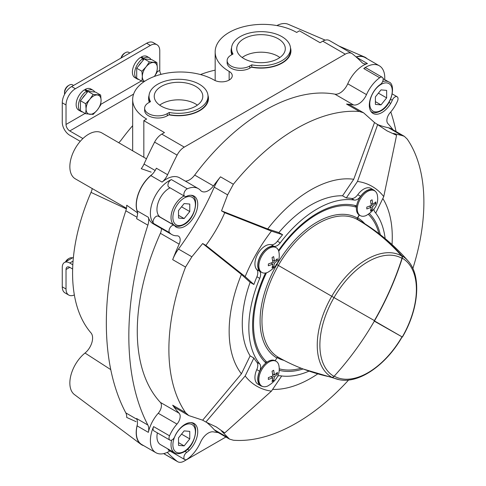 <?xml version="1.0" encoding="UTF-8"?>
<svg xmlns="http://www.w3.org/2000/svg" width="486" height="486" viewBox="0 0 486 486"><rect width="100%" height="100%" fill="white"/><g stroke="black" fill="none" stroke-linecap="round" stroke-linejoin="round"><path stroke-width="0.73" d="M215.164 70.154A155.119 89.558 120 0 0 200.487 74.558M132.666 125.649A155.119 89.558 120 0 0 121.409 139.743A13.256 7.655 120 0 1 118.675 142.756M367.094 58.715A26.517 15.309 120 0 0 364.421 56.941A26.517 15.309 120 0 0 356.062 56.923M325.207 40.138L288.265 24.3A26.517 15.309 120 0 0 276.868 25.576M185.33 181.12A13.256 7.655 120 0 0 194.686 175.082A180.312 104.101 -60 0 1 334.86 94.156A13.256 7.655 120 0 0 347.745 83.786A26.517 15.309 120 0 1 367.44 63.563A13.256 7.655 120 0 1 362.921 63.277A13.256 7.655 120 0 1 361.936 62.512A291.685 168.405 120 0 0 352.441 53.885A13.256 7.655 120 0 0 351.888 53.509L329.393 40.52A13.256 7.655 120 0 0 322.759 41.176L320.086 42.719L299.461 30.812L296.648 32.434A47.731 27.556 0 0 0 244.628 26.463A47.731 27.556 0 0 0 215.164 51.923A47.731 27.556 0 0 0 229.143 71.406L229.143 80.069M151.158 172.117L141.244 168.691A13.256 7.655 120 0 0 144.032 164.068A291.685 168.405 120 0 1 154.597 142.131A13.256 7.655 120 0 1 161.777 134.118L164.456 132.569L143.832 120.662L143.832 157.3M262.428 386.394A14.586 8.42 120 0 1 260.757 385.799A14.586 8.42 120 0 1 259.603 371.219L256.79 369.597A7.952 4.593 120 0 0 256.912 362.283A96.787 55.878 120 0 1 253.88 358.036L245.169 375.982A115.346 66.594 120 0 0 271.431 391.145L281.704 375.964M256.79 369.597A14.586 8.42 120 0 0 257.945 384.177L260.757 385.799M259.603 371.219A7.952 4.593 120 0 0 259.724 363.911A96.787 55.878 120 0 1 259.724 278.369A7.952 4.593 120 0 0 259.603 271.2A14.586 8.42 120 0 1 260.757 255.284A14.586 8.42 120 0 1 273.964 246.329L271.152 244.701A7.952 4.593 120 0 0 277.421 241.226A96.787 55.878 120 0 1 282.609 234.726L271.431 231.123A115.346 66.594 120 0 0 245.169 276.607L253.88 284.492L250.132 282.33A96.787 55.878 120 0 0 250.132 355.873L241.421 373.813L202.668 420.177L188.768 415.573L185.549 412.62A180.312 104.101 -60 0 1 185.549 267.075L172.682 259.652A180.312 104.101 120 0 1 179.146 244.13A7.952 4.593 120 0 0 178.52 236.166A7.952 4.593 120 0 0 176.977 235.795A26.517 15.309 120 0 1 171.819 234.556L153.072 223.73A26.517 15.309 120 0 1 148.345 217.285L137.095 210.79A13.256 7.655 120 0 1 137.331 211.787A26.517 15.309 120 0 1 152.167 174.389A13.256 7.655 120 0 0 156.352 168.211L167.603 174.705A291.685 168.405 120 0 1 177.098 155.119L154.597 142.131M259.724 278.369L256.912 276.747A96.787 55.878 120 0 0 253.88 284.492M256.912 276.747A7.952 4.593 120 0 0 256.79 269.578A14.586 8.42 120 0 1 257.945 253.662A14.586 8.42 120 0 1 271.152 244.701M375.739 213.087L383.746 196.599A115.346 66.594 120 0 0 357.489 181.442L346.305 197.954L342.557 195.791A96.787 55.878 120 0 0 278.861 232.563L267.677 228.961L221.531 210.857L227.618 194.874L214.235 187.146A188.27 108.694 120 0 1 178.484 249.063A26.517 15.309 120 0 0 172.682 259.652M273.964 246.329A7.952 4.593 120 0 0 280.234 242.848A96.787 55.878 120 0 1 354.312 200.08L351.5 198.458A96.787 55.878 120 0 0 346.305 197.954M351.5 198.458A7.952 4.593 120 0 0 357.769 194.698A14.586 8.42 120 0 1 370.97 188.404L373.783 190.032A14.586 8.42 120 0 0 360.582 196.32L357.769 194.698M396.066 131.56A291.685 168.405 120 0 0 390.799 111.914M225.905 437.011L184.279 461.044A13.256 7.655 120 0 1 177.651 461.7A13.256 7.655 120 0 1 177.098 461.323A291.685 168.405 120 0 1 167.603 452.697A13.256 7.655 120 0 0 167.245 452.369M351.888 53.509A13.256 7.655 120 0 0 345.26 54.165L184.279 147.106A13.256 7.655 120 0 0 177.098 155.119M383.746 196.599L396.588 135.278L387.135 130.916L374.512 122.533L363.577 112.795L359.403 111.488A180.312 104.101 -60 0 0 233.359 184.255L220.498 176.831A180.312 104.101 120 0 0 213.433 185.907A13.256 7.655 120 0 1 201.647 191.32A13.256 7.655 120 0 1 200.548 190.427A26.517 15.309 120 0 0 198.337 188.629L179.583 177.803A26.517 15.309 120 0 0 162.105 182.11A13.256 7.655 120 0 0 167.603 174.705M218.226 432.583A180.312 104.101 120 0 1 213.433 431.878A13.256 7.655 120 0 0 200.548 442.242A26.517 15.309 120 0 1 187.347 459.118A4.374 2.527 120 0 1 184.783 459.58A4.374 2.527 120 0 1 184.079 456.202A4.374 2.527 120 0 1 186.77 452.338A13.256 7.655 120 0 0 189.236 450.34A17.897 10.334 120 0 0 194.029 423.434A17.897 10.334 120 0 0 176.321 433.439A13.256 7.655 120 0 0 174.753 436.616A4.374 2.527 120 0 1 169.912 440.109A4.374 2.527 120 0 1 169.535 435.802A26.517 15.309 120 0 1 176.977 424.09L158.223 413.264A26.517 15.309 120 0 0 148.345 432.358A13.256 7.655 120 0 0 147.866 425.025A291.685 168.405 120 0 1 147.866 225.17A13.256 7.655 120 0 0 148.345 217.285M158.223 413.264A7.952 4.593 120 0 0 160.398 402.42A180.312 104.101 -60 0 1 160.398 233.304A7.952 4.593 120 0 0 161.407 228.542M396.588 135.278L393.381 133.425L401.94 135.509L388.557 127.782A26.517 15.309 120 0 1 391.315 128.814L404.249 136.28M374.512 122.533L353.735 179.273L342.557 195.791M377.725 124.386L357.489 181.442M271.431 231.123L224.745 212.71L221.531 210.857M282.609 234.726L278.861 232.563M224.745 212.71C219.708 224.289 213.421 235.181 205.876 245.387L202.668 243.529L241.421 274.444L250.132 282.33M205.876 245.387L245.169 276.607M245.169 375.982L205.876 422.03L202.668 420.177M253.88 358.036L250.132 355.873M205.876 422.03L216.24 426.921L224.745 432.923L221.531 431.07L229.55 439.119L233.359 440.225A180.312 104.101 -60 0 0 348.596 380.028M224.745 432.923L271.431 391.145M401.94 135.509L404.358 136.341L407.219 139.093A180.312 104.101 -60 0 1 412.857 268.497M382.828 198.495A115.346 66.594 -60 0 1 392.02 244.555M267.677 228.961A115.346 66.594 -60 0 1 353.735 179.273M233.359 184.255L227.618 194.874M317.419 374.117A115.346 66.594 -60 0 1 272.61 389.395M393.034 129.805A180.312 104.101 120 0 0 387.895 123.608A7.952 4.593 120 0 1 390.064 112.77A26.517 15.309 120 0 0 397.505 101.052A4.374 2.527 120 0 0 397.129 96.75A4.374 2.527 120 0 0 392.287 100.244L390.616 99.278M392.287 100.244A13.256 7.655 120 0 1 390.72 103.421A17.897 10.334 120 0 1 373.011 113.42A17.897 10.334 120 0 1 377.804 86.52A13.256 7.655 120 0 1 380.271 84.515A4.374 2.527 120 0 0 382.962 80.658A4.374 2.527 120 0 0 382.257 77.28A4.374 2.527 120 0 0 379.694 77.742A26.517 15.309 120 0 0 366.493 94.612A13.256 7.655 120 0 1 353.608 104.976A180.312 104.101 120 0 0 346.542 104.059A26.517 15.309 120 0 1 350.534 105.268L363.437 112.722M241.421 373.813A115.346 66.594 -60 0 1 241.421 274.444M185.549 267.075L191.867 256.79L202.668 243.529M185.549 412.62L172.682 405.19A180.312 104.101 120 0 0 179.146 413.246L160.398 402.42M148.345 432.358L137.095 425.864A13.256 7.655 120 0 0 137.331 424.6A26.517 15.309 120 0 0 140.825 444.24A26.517 15.309 120 0 0 143.692 445.662M137.095 425.864A26.517 15.309 120 0 0 141.821 444.581L155.885 452.697A26.517 15.309 120 0 0 169.857 450.959M162.105 182.11L150.854 175.616A26.517 15.309 120 0 0 137.095 210.79M150.854 175.616A13.256 7.655 120 0 0 152.167 174.389M384.718 79.619A26.517 15.309 120 0 0 379.287 65.756L365.223 57.64A26.517 15.309 120 0 0 356.22 57.056M140.825 444.24L74.48 394.608A26.517 15.309 120 0 1 70.865 375.435A26.517 15.309 120 0 1 85.014 353.036A13.256 7.655 120 0 0 91.016 332.934A155.119 89.558 120 0 1 91.016 192.377A13.256 7.655 120 0 0 92.261 188.501M137.022 217.248L125.825 210.784A291.685 168.405 120 0 0 125.825 412.906A13.256 7.655 120 0 1 126.7 417.444L136.159 421.708M137.927 213.105L126.7 205.232A13.256 7.655 120 0 1 125.825 210.784M102.005 133.012A26.517 15.309 120 0 0 101.926 132.97A26.517 15.309 120 0 0 75.342 148.236A26.517 15.309 120 0 0 75.415 178.897A26.517 15.309 120 0 0 75.488 178.939M207.972 95.384A29.932 17.283 180 0 1 199.685 110.693A29.932 17.283 180 0 1 168.921 114.836M149.342 102.327A29.932 17.283 180 0 1 149.068 95.384M290.47 47.756A29.932 17.283 180 0 1 282.184 63.059A29.932 17.283 180 0 1 251.42 67.208M231.846 54.693A29.932 17.283 180 0 1 231.573 47.756M143.832 120.662L146.644 119.04A47.731 27.556 0 0 1 132.666 99.551A47.731 27.556 0 0 1 162.13 74.097A47.731 27.556 0 0 1 214.144 80.069A10.607 6.124 0 0 0 225.704 81.393A10.607 6.124 0 0 0 232.253 75.737A10.607 6.124 0 0 0 229.143 71.406M147.866 225.17L136.615 218.676A13.256 7.655 120 0 0 137.331 211.787M137.331 424.6A13.256 7.655 120 0 0 136.615 418.531L147.866 425.025M169.535 435.802L153.594 426.605A26.517 15.309 120 0 0 155.885 452.697M198.337 188.629A26.517 15.309 120 0 0 187.347 188.793A4.374 2.527 120 0 0 184.194 192.596A4.374 2.527 120 0 0 184.783 196.344A4.374 2.527 120 0 0 186.77 196.235A13.256 7.655 120 0 1 189.236 195.39A17.897 10.334 120 0 1 194.029 196.089A17.897 10.334 120 0 1 194.121 216.592A17.897 10.334 120 0 1 176.321 227.199A13.256 7.655 120 0 1 176.181 227.12A13.256 7.655 120 0 1 174.753 225.832A4.374 2.527 120 0 0 174.286 225.407A4.374 2.527 120 0 0 170.13 227.576A4.374 2.527 120 0 0 169.535 232.673A26.517 15.309 120 0 0 171.819 234.556M187.347 188.793L171.406 179.589A26.517 15.309 120 0 0 153.151 200.317A26.517 15.309 120 0 0 153.594 223.475A4.374 2.527 120 0 1 154.196 218.372A4.374 2.527 120 0 1 158.351 216.203L174.286 225.407M379.287 65.756A26.517 15.309 120 0 0 363.759 68.538A4.374 2.527 120 0 1 366.316 68.076L382.257 77.28M220.498 176.831A26.517 15.309 120 0 0 214.235 187.146M227.618 437.443L214.235 429.721A188.27 108.694 120 0 0 206.532 422.285M214.235 429.721A26.517 15.309 120 0 0 216.507 431.592L229.441 439.058M172.682 405.19A26.517 15.309 120 0 0 175.725 408.046L188.629 415.494M378.272 124.829A188.27 108.694 120 0 0 388.557 127.782M176.977 424.09A7.952 4.593 120 0 0 179.146 413.246M153.594 426.605A4.374 2.527 120 0 0 153.971 430.912L169.912 440.109M167.986 448.961A4.374 2.527 120 0 0 168.849 450.376L184.783 459.58M171.406 179.589A4.374 2.527 120 0 0 168.253 183.392A4.374 2.527 120 0 0 168.849 187.14L184.783 196.344M170.051 187.839A17.235 9.951 120 0 0 169.146 188.319A17.235 9.951 120 0 0 157.883 203.506A17.235 9.951 120 0 0 160.526 217.321L174.589 225.437A17.235 9.951 -60 0 1 172.129 211.046A17.235 9.951 -60 0 1 184.115 195.955M171.631 440.122A17.235 9.951 -60 0 0 174.589 452.77L160.526 444.654A17.235 9.951 -60 0 1 157.373 432.874M184.145 203.555L178.52 210.553L178.52 218.05L184.145 218.554L189.771 211.556L189.771 204.059L184.145 203.555M381.018 89.892L375.399 96.884L375.399 104.387L381.018 104.891L386.643 97.893L386.643 90.39L381.018 89.892M184.145 430.888L178.52 437.886L178.52 445.383L184.145 445.887L189.771 438.888L189.771 431.392L184.145 430.888M181.533 206.799L189.771 211.556M178.52 215.304L184.145 218.554M378.412 93.136L386.643 97.893M375.399 101.641L381.018 104.891M181.533 434.138L189.771 438.888M178.52 442.637L184.145 445.887M277.579 376.267A7.952 4.593 120 0 1 280.234 375.751A96.787 55.878 120 0 0 308.871 371.189M354.312 200.08A7.952 4.593 120 0 0 360.582 196.32M375.137 191.174A14.586 8.42 120 0 0 373.783 190.032M373.941 209.369A7.952 4.593 120 0 0 374.821 211.92A96.787 55.878 120 0 1 385.143 238.577M369.494 213.688A91.483 52.816 -60 0 1 380.289 234.677M303.112 368.971A91.483 52.816 -60 0 1 279.098 370.259M261.833 386.109A14.319 8.268 -60 0 1 260.01 373.485A14.319 8.268 -60 0 1 270.757 361.171A14.319 8.268 -60 0 1 276.151 361.305A14.319 8.268 -60 0 1 279.031 366.414C280.27 374.299 276.498 380.842 267.695 386.048A14.319 8.268 -60 0 1 261.833 386.109L260.891 385.562A14.319 8.268 -60 0 1 258.339 375.471A14.319 8.268 -60 0 1 265.909 362.975A91.483 52.816 -60 0 1 265.496 273.029M261.833 272.439L260.891 271.899A14.319 8.268 -60 0 1 260.891 255.363A14.319 8.268 -60 0 1 275.21 247.095L276.151 247.641A14.319 8.268 -60 0 1 279.031 252.75C280.27 260.636 276.498 267.179 267.695 272.379A14.319 8.268 -60 0 1 261.833 272.439A14.319 8.268 -60 0 1 260.01 259.822A14.319 8.268 -60 0 1 270.757 247.508A14.319 8.268 -60 0 1 276.151 247.641M278.49 250.515A91.483 52.816 -60 0 1 356.596 205.9A14.319 8.268 -60 0 1 363.631 193.1A14.319 8.268 -60 0 1 373.649 190.263L374.585 190.804A14.319 8.268 -60 0 1 377.47 195.919C378.709 203.798 374.931 210.347 366.134 215.547A14.319 8.268 -60 0 1 360.266 215.608A14.319 8.268 -60 0 1 358.449 202.99A14.319 8.268 -60 0 1 369.19 190.676A14.319 8.268 -60 0 1 374.585 190.804M268.357 265.787L272.865 264.117L272.063 267.926L273.654 267.008L274.456 263.193L277.354 260.593L277.354 258.752L274.456 261.353L273.654 256.614L272.063 257.537L272.865 262.276L268.357 263.953L268.357 265.787M366.796 208.956L371.298 207.285L370.496 211.094L372.094 210.177L372.896 206.362L375.793 203.762L375.793 201.921L372.896 204.521L372.094 199.782L370.496 200.706L371.298 205.444L366.796 207.115L366.796 208.956M276.151 361.305L275.21 360.764L276.832 357.951A1.324 1.081 -60 0 1 278.429 357.344A265.168 216.507 -60 0 0 331.768 377.251A2.649 2.163 -60 0 0 334.016 376.389A68.247 39.402 -60 0 1 334.016 297.584L374.591 320.699A265.168 216.507 -60 0 0 402.262 258.181A2.649 2.163 -60 0 0 401.886 255.8A265.168 216.507 -60 0 0 357.975 219.563A1.324 1.081 -60 0 1 357.708 217.88L359.33 215.067A14.319 8.268 -60 0 1 356.596 205.9M268.357 379.457L272.865 377.78L272.063 381.595L273.654 380.678L274.456 376.863L277.354 374.263L277.354 372.422L274.456 375.022L273.654 370.283L272.063 371.201L272.865 375.939L268.357 377.616L268.357 379.457M275.21 360.764A14.319 8.268 120 0 0 265.909 362.975M276.242 259.949L277.354 260.593M272.652 260.314L274.456 261.353M271.06 263.072L272.865 264.117M272.543 266.364L273.654 267.008M272.865 262.276L274.456 263.193M374.682 203.118L375.793 203.762M371.091 203.482L372.896 204.521M369.494 206.24L371.298 207.285M370.976 209.533L372.094 210.177M371.298 205.444L372.896 206.362M276.242 373.619L277.354 374.263M272.652 373.977L274.456 375.022M271.06 376.741L272.865 377.78M272.543 380.034L273.654 380.678M272.865 375.939L274.456 376.863M283.107 62.123A26.633 15.376 180 0 1 280.951 63.733M200.609 109.751A26.633 15.376 180 0 1 198.452 111.361M265.891 362.356A91.483 52.816 -60 0 1 265.04 362.137M355.436 205.572A91.483 52.816 -60 0 1 356.044 206.198M157.021 71.916L159.773 70.324L159.773 50.842A13.256 7.655 120 0 0 157.027 44.773A13.256 7.655 120 0 0 150.393 45.429L75.397 88.731L71.642 86.563A13.256 7.655 120 0 0 62.269 102.801L62.269 122.29A10.607 6.124 -120 0 0 69.771 135.278L80.251 141.329M71.642 86.563L146.644 43.26A13.256 7.655 120 0 1 153.272 42.604L157.027 44.773M75.397 88.731A13.256 7.655 120 0 0 66.023 104.97L62.269 102.801M82.918 138.54L69.771 130.947A5.303 3.062 -120 0 1 66.023 124.452L66.023 104.97M72.821 264.779L69.771 263.017A10.607 6.124 -120 0 0 64.468 262.495A10.607 6.124 -120 0 0 62.269 267.349L62.269 286.831A13.256 7.655 120 0 0 65.015 292.9L68.769 295.069A13.256 7.655 120 0 0 74.352 294.947M68.769 295.069A13.256 7.655 120 0 1 66.023 289L66.023 269.511L69.771 267.349A5.303 3.062 -120 0 0 67.117 267.087A5.303 3.062 -120 0 0 66.023 269.511M69.771 267.349L72.645 269.007M159.773 70.324A5.303 3.062 -120 0 0 161.073 74.358M93.118 90.293L90.87 88.993A12.199 7.041 120 0 0 85.056 89.436L87.516 90.621A12.199 7.041 120 0 1 93.118 90.293A12.199 7.041 120 0 1 94.77 92.006M80.919 111.416L78.671 110.115A12.199 7.041 120 0 1 76.709 100.663A12.199 7.041 120 0 1 84.272 89.898L86.733 91.064A12.199 7.041 120 0 0 78.999 101.829A12.199 7.041 120 0 0 80.919 111.416A12.199 7.041 120 0 0 82.59 111.956M85.056 89.436L85.056 90.275M87.516 91.939L87.516 90.621M86.733 91.064L86.733 92.917M149.366 57.816L147.118 56.516A12.199 7.041 120 0 0 141.311 56.959L143.771 58.144A12.199 7.041 120 0 1 149.366 57.816A12.199 7.041 120 0 1 151.018 59.529M137.174 78.939L134.92 77.645A12.199 7.041 120 0 1 132.957 68.192A12.199 7.041 120 0 1 140.521 57.427L142.981 58.593A12.199 7.041 120 0 0 135.248 69.352A12.199 7.041 120 0 0 137.174 78.939A12.199 7.041 120 0 0 138.838 79.479M141.311 56.959L141.311 57.798M143.771 59.462L143.771 58.144M142.981 58.593L142.981 60.446M66.029 261.59A6.628 3.827 -60 0 1 69.188 258.352A6.628 3.827 -60 0 1 72.347 257.945M65.489 261.899A5.328 3.074 -60 0 1 68.271 258.886L69.188 258.352M100.663 95.068L95.456 92.067L87.96 91.392L80.457 100.724L80.457 110.723L85.657 113.73L86.083 108.973L85.657 103.731L89.831 99.308L93.16 94.399L100.663 95.068L101.082 100.31L100.663 105.067L97.334 109.976L93.16 114.398L85.657 113.73M82.432 98.269A9.125 5.267 -60 0 1 85.39 94.588M64.602 94.314A6.628 3.827 -60 0 1 64.504 93.263A6.628 3.827 -60 0 1 69.188 85.147A6.628 3.827 -60 0 1 72.505 84.819L73.586 85.445M64.504 93.263L64.504 92.206A5.328 3.074 -60 0 1 68.271 85.676L69.188 85.147M93.16 94.399L87.96 91.392M85.657 103.731L80.457 100.724M97.334 94.977A10.607 6.124 -60 0 1 101.082 100.31A10.607 6.124 -60 0 1 97.334 109.976A10.607 6.124 -60 0 1 89.831 114.307A10.607 6.124 -60 0 1 86.083 108.973A10.607 6.124 -60 0 1 89.831 99.308A10.607 6.124 -60 0 1 97.334 94.977M156.911 62.591L151.705 59.59L144.208 58.921L136.706 68.247L136.706 78.252L141.912 81.253L142.331 76.496L141.912 71.254L146.086 66.831L149.409 61.922L156.911 62.591L157.33 67.833L156.911 72.59L154.463 76.363M138.68 65.798A9.125 5.267 -60 0 1 141.639 62.111M121.318 57.883A6.628 3.827 -60 0 1 125.443 52.67A6.628 3.827 -60 0 1 128.754 52.342L129.835 52.968M120.99 58.077A5.328 3.074 -60 0 1 124.519 53.205L125.443 52.67M149.409 61.922L144.208 58.921M141.912 71.254L136.706 68.247M144.172 81.612L141.912 81.253M144.542 81.362A10.607 6.124 -60 0 1 142.331 76.496A10.607 6.124 -60 0 1 146.086 66.831A10.607 6.124 -60 0 1 153.582 62.5A10.607 6.124 -60 0 1 157.33 67.833A10.607 6.124 -60 0 1 154.36 76.46M144.64 108.214L144.64 110.377A13.256 7.655 0 0 0 152.823 117.448A13.256 7.655 0 0 0 167.269 115.79L169.268 114.641A29.494 17.028 0 0 0 208.014 98.47L208.014 96.307A29.494 17.028 0 0 0 178.52 79.279A29.494 17.028 0 0 0 149.026 96.307A29.494 17.028 0 0 0 150.514 101.647L148.522 102.801A13.256 7.655 0 0 0 144.64 108.214A13.256 7.655 0 0 0 152.823 115.285A13.256 7.655 0 0 0 167.269 113.627L169.268 112.473A29.494 17.028 0 0 0 208.014 96.307M149.026 96.307L149.026 98.47A29.494 17.028 0 0 0 149.712 102.115M169.268 114.641L169.268 112.473M161.352 106.221A24.282 14.021 0 0 0 187.675 109.289A24.282 14.021 0 0 0 202.802 96.477A24.282 14.021 0 0 0 178.52 82.286A24.282 14.021 0 0 0 154.238 96.477A24.282 14.021 0 0 0 161.352 106.221M197.377 105.14A23.911 13.802 0 0 0 159.663 105.14M227.138 60.58L227.138 62.749A13.256 7.655 0 0 0 235.321 69.82A13.256 7.655 0 0 0 249.768 68.162L251.766 67.007A29.494 17.028 0 0 0 290.513 50.842L290.513 48.673A29.494 17.028 0 0 0 261.018 31.645A29.494 17.028 0 0 0 231.53 48.673A29.494 17.028 0 0 0 233.019 54.019L231.02 55.167A13.256 7.655 0 0 0 227.138 60.58A13.256 7.655 0 0 0 235.321 67.657A13.256 7.655 0 0 0 249.768 65.993L251.766 64.845A29.494 17.028 0 0 0 290.513 48.673M231.53 48.673L231.53 50.842A29.494 17.028 0 0 0 232.211 54.481M251.766 67.007L251.766 64.845M243.851 58.587A24.282 14.021 0 0 0 270.173 61.661A24.282 14.021 0 0 0 285.3 48.849A24.282 14.021 0 0 0 261.018 34.658A24.282 14.021 0 0 0 236.743 48.849A24.282 14.021 0 0 0 243.851 58.587M279.875 57.506A23.911 13.802 0 0 0 242.162 57.506M332.388 377.276A69.838 40.32 -60 0 0 339.204 379.688C359.063 384.007 386.309 364.822 402.129 336.907L374.323 321.161A265.168 216.507 -60 0 1 334.016 376.389M368.376 214.405A90.159 52.051 -60 0 1 378.934 233.626M356.505 206.465L354.592 205.359M402.129 336.907L374.402 320.9M301.174 368.224A90.074 52.008 -60 0 1 279.164 368.801M266.352 362.623L264.433 361.511M334.016 297.584L276.637 264.457M266.96 362.173A90.159 52.051 -60 0 1 266.443 272.822M338.025 299.898L276.151 264.171L338.22 300.008M356.42 207.255A90.074 52.008 120 0 0 278.739 251.256M354.324 205.292L356.499 206.55L354.324 205.292M359.166 214.964L357.368 218.08A1.245 1.021 -60 0 0 357.617 219.666A79.279 45.775 120 0 0 278.338 265.435M374.135 320.748L374.402 320.596A264.9 216.288 -60 0 0 401.983 258.345A2.649 2.163 -60 0 0 401.606 255.958A265.034 216.398 -60 0 0 357.617 219.666M359.403 111.488L346.542 104.059M353.608 104.976L334.86 94.156M213.433 185.907L194.686 175.082M179.146 244.13L160.398 233.304M91.016 192.377L126.342 208.883M85.014 353.036L110.759 369.633M177.098 461.323L163.709 453.596M167.603 452.697L167.129 452.423M136.967 419.339L125.825 412.906M155.149 170.489L144.032 164.068M184.279 147.106L161.777 134.118M345.26 54.165L322.759 41.176M169.535 232.673L153.594 223.475M367.44 63.563L356.317 57.141M366.493 94.612L347.745 83.786M379.694 77.742L363.759 68.538M191.867 256.79L178.484 249.063M390.72 103.421L389 102.425M189.236 450.34L187.438 449.307M186.77 452.338L184.959 451.3M184.145 224.046A15.91 9.185 -60 0 1 174.401 210.183A15.91 9.185 -60 0 1 193.89 198.932A15.91 9.185 -60 0 1 184.145 224.046M191.18 195.269A17.235 9.951 -60 0 1 191.824 195.585L191.284 195.275M381.018 110.377A15.91 9.185 -60 0 1 371.28 96.52A15.91 9.185 -60 0 1 390.762 85.269A15.91 9.185 -60 0 1 381.018 110.377M382.622 81.618A17.235 9.951 -60 0 1 388.703 81.921C396.126 83.786 392.263 105.383 380.745 110.984C376.693 112.995 373.6 113.256 371.468 111.774A17.235 9.951 -60 0 1 370.891 111.397M184.145 451.379A15.91 9.185 -60 0 1 174.401 437.515A15.91 9.185 -60 0 1 193.89 426.265A15.91 9.185 -60 0 1 184.145 451.379M191.211 422.613A17.235 9.951 -60 0 1 191.824 422.917L191.308 422.62M259.724 363.911L256.912 362.283M259.603 271.2L256.79 269.578M280.234 242.848L277.421 241.226M66.023 124.452L85.129 113.42M100.772 104.387L141.377 80.943M150.393 45.429L146.644 43.26M69.771 263.017L73.07 261.116M69.771 130.947L133.614 94.09M66.023 289L62.269 286.831M167.269 115.79L167.269 113.627M249.768 68.162L249.768 65.993M401.886 255.8A70.124 40.484 -60 0 1 408.015 260.873C421.745 275.969 418.75 309.296 402.408 337.071M402.262 258.181A68.247 39.402 -60 0 1 402.262 336.986M357.975 219.563A79.546 45.927 -60 0 1 358.115 219.648A79.546 45.927 -60 0 1 358.303 219.757M357.708 217.88A80.87 46.692 -60 0 1 364.755 223.706M401.983 336.822A67.961 39.238 -60 0 1 334.216 376.17M283.976 360.369A80.476 46.462 -60 0 1 277.075 357.629M331.768 377.251A70.124 40.484 -60 0 1 331.768 296.284A69.838 40.32 120 0 1 401.606 255.958M278.429 357.344A79.546 45.927 -60 0 1 278.429 265.49M276.832 357.951A80.87 46.692 -60 0 1 276.832 264.566A80.53 46.492 120 0 1 357.368 218.08M401.983 258.345A67.961 39.238 120 0 0 334.022 297.584M364.293 56.886L338.876 45.994M146.45 158.8L101.926 132.97M75.415 178.897L126.463 208.263M177.651 461.7L163.636 453.608M216.234 426.921L215.76 426.647M387.135 130.916L386.662 130.637M397.129 96.75L392.299 93.956M174.589 225.437C176.728 226.919 179.82 226.658 183.872 224.654C195.39 219.046 199.248 197.45 191.824 195.585M388.703 81.921L383.114 78.696M371.468 111.774L370.946 111.476M174.589 452.77C176.728 454.252 179.82 453.991 183.872 451.986C195.39 446.379 199.248 424.782 191.824 422.917M360.266 215.608L359.33 215.067M215.164 51.923L215.164 80.585M132.666 99.551L132.666 150.867M64.468 262.495L73.404 257.331M408.015 260.873C393.727 244.537 377.093 230.795 358.115 219.648M339.204 379.688L303.185 369.002"/></g></svg>
